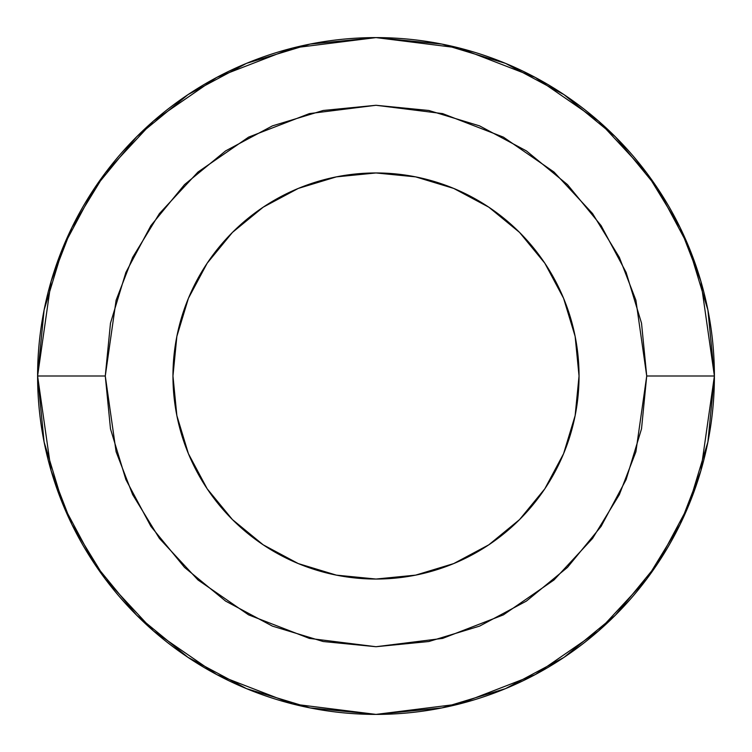 <?xml version="1.0" encoding="UTF-8"?>
<svg xmlns="http://www.w3.org/2000/svg" width="752" height="752" viewBox="0 0 752 752"><rect width="100%" height="100%" fill="white"/><g stroke="black" fill="none" stroke-linecap="round" stroke-linejoin="round"><path stroke-width="1.13" d="M575.139 336.388L579.04 376A203.04 203.04 0 0 1 376 579.04A203.04 203.04 0 0 1 172.96 376L176.861 415.612L188.414 453.7L207.176 488.8L232.424 519.576L263.2 544.824L298.3 563.586L336.388 575.139L376 579.04L415.612 575.139L453.7 563.586L488.8 544.824L519.576 519.576L544.824 488.8L563.586 453.7L575.139 415.612L579.04 376L575.139 336.388L563.586 298.3L544.824 263.2L519.576 232.424L488.8 207.176L453.7 188.414L415.612 176.861L376 172.96L336.388 176.861L298.3 188.414L263.2 207.176L232.424 232.424L207.176 263.2L188.414 298.3L176.861 336.388L172.96 376A203.04 203.04 0 0 1 376 172.96A203.04 203.04 0 0 1 579.04 376L575.139 415.612L563.586 453.7M714.4 376A338.4 338.4 0 0 1 376 714.4A338.4 338.4 0 0 1 37.6 376L51.136 470.752L71.816 524.285L105.28 579.04L153.493 630.956L216.755 674.591L292.697 703.985L376 714.4L459.303 703.985L535.245 674.591L598.507 630.956L646.72 579.04L680.184 524.285L700.864 470.752L714.4 376L646.72 376L635.891 451.802L619.347 494.628L592.576 538.432L554.008 579.971L503.398 614.873L442.637 638.392L376 646.72L309.363 638.392L248.602 614.873L197.992 579.971L159.424 538.432L132.653 494.628L116.109 451.802L105.28 376L116.109 300.198L132.653 257.372L159.424 213.568L197.992 172.029L248.602 137.127L309.363 113.608L376 105.28L442.637 113.608L503.398 137.127L554.008 172.029L592.576 213.568L619.347 257.372L635.891 300.198L646.72 376L714.4 376L700.864 281.248L680.184 227.715L646.72 172.96L598.507 121.044L535.245 77.409L459.303 48.015L376 37.6L292.697 48.015L216.755 77.409L153.493 121.044L105.28 172.96L71.816 227.715L51.136 281.248L37.6 376L105.28 376L37.6 376A338.4 338.4 0 0 1 376 37.6A338.4 338.4 0 0 1 714.4 376L707.895 309.984L688.644 246.496L657.436 188.094M714.4 376.113L707.895 442.016L688.644 505.504L657.37 564.009L615.286 615.286L564.094 657.304M375.887 714.4L309.984 707.895L246.496 688.644L187.991 657.37L136.714 615.286L94.696 564.094M37.6 375.897L44.105 309.984L63.356 246.496L94.63 187.991L136.714 136.714L187.906 94.696M376.113 37.6L442.016 44.105L505.504 63.356L564.009 94.63L615.286 136.714L657.304 187.897M37.6 376L44.105 442.016L63.356 505.504L94.564 563.915M94.63 564.009L136.714 615.286L187.906 657.304M376 714.4L442.016 707.895L505.504 688.644L563.906 657.436M564.009 657.37L615.286 615.286L657.304 564.094M657.154 187.68L615.286 136.714L564.103 94.696M376 37.6L309.984 44.105L246.496 63.356L188.085 94.573M187.991 94.63L136.714 136.714L94.696 187.906M646.72 376L641.522 428.819L626.115 479.597L601.092 526.4L567.431 567.431L526.4 601.092L479.597 626.115L428.819 641.522L376 646.72L323.181 641.522L272.403 626.115L225.6 601.092L184.569 567.431L150.908 526.4L125.885 479.597L110.478 428.819L105.28 376L110.478 323.181L125.885 272.403L150.908 225.6L184.569 184.569L225.6 150.908L272.403 125.885L323.181 110.478L376 105.28L428.819 110.478L479.597 125.885L526.4 150.908L567.431 184.569L601.092 225.6L626.115 272.403L641.522 323.181L646.72 376M415.612 575.139L376 579.04L336.388 575.139L298.3 563.586L263.285 544.88M176.861 415.612L172.96 376L176.861 336.388L188.414 298.3M336.388 176.861L376 172.96L415.612 176.861L453.7 188.414"/></g></svg>
